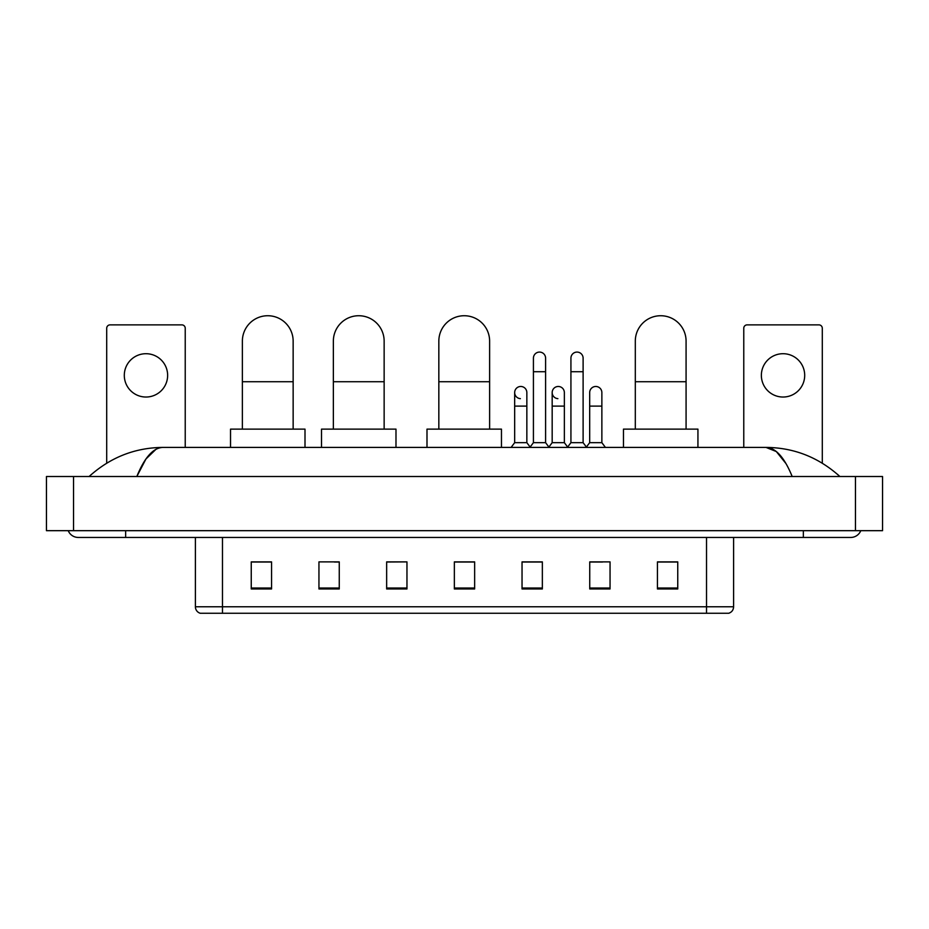 <?xml version="1.0" encoding="UTF-8"?>
<svg xmlns="http://www.w3.org/2000/svg" width="929" height="929" viewBox="0 0 929 929"><rect width="100%" height="100%" fill="white"/><g stroke="black" fill="none" stroke-linecap="round" stroke-linejoin="round"><path stroke-width="1.39" d="M706.528 613.268L706.528 606.776L733.608 606.776C733.422 610.016 731.797 612.188 728.731 613.268L200.269 613.268A6.77 6.77 0 0 1 195.392 606.776L195.392 537.45M677.752 588.963L677.752 561.882L657.442 561.882L657.442 588.963L677.752 588.963M610.051 588.963L610.051 561.882L589.741 561.882L589.741 588.963L610.051 588.963M542.35 588.963L542.35 561.882L522.04 561.882L522.04 588.963L542.35 588.963M271.558 588.963L271.558 561.882L251.248 561.882L251.248 588.963L271.558 588.963M339.259 588.963L339.259 561.882L318.949 561.882L318.949 588.963L339.259 588.963M406.96 588.963L406.96 561.882L386.65 561.882L386.65 588.963L406.96 588.963M474.649 588.963L474.649 561.882L454.351 561.882L454.351 588.963L474.649 588.963M589.741 562.022L602.538 562.022M406.96 561.882L386.65 562.022L406.96 561.882M334.382 562.022L339.259 562.022M532.747 562.022L527.533 562.022M474.649 562.022L454.351 562.022M271.558 562.022L251.248 562.022M542.35 562.022L522.04 562.022M677.752 562.022L657.442 562.022M125.659 530.68L125.659 537.45L850.732 537.45A10.834 10.834 0 0 0 860.777 530.68A10.834 10.834 0 0 1 850.732 537.45A10.834 10.834 0 0 0 860.777 530.68A10.834 10.834 0 0 1 850.732 537.45M68.223 530.68A10.834 10.834 0 0 0 78.268 537.45A10.834 10.834 0 0 1 68.223 530.68A10.834 10.834 0 0 0 78.268 537.45L125.659 537.45M792.182 476.519C784.413 457.393 775.692 447.697 766.007 447.406L162.993 447.406C153.308 447.697 144.587 457.405 136.818 476.519L145.934 459.007L155.956 449.311M73.53 476.519L882.55 476.519L882.55 530.68L46.45 530.68L46.45 476.519L73.53 476.519L73.53 530.68M882.55 476.519L882.55 530.68M837.598 474.429L839.897 476.519C818.588 457.323 793.958 447.627 766.007 447.406L776.319 451.54L785.98 463.583M91.402 474.429L89.103 476.519C110.307 457.37 134.937 447.662 162.993 447.406M145.969 353.705A21.669 21.669 0 0 0 124.3 375.374A21.669 21.669 0 0 0 145.969 397.031A21.669 21.669 0 0 0 167.638 375.374A21.669 21.669 0 0 0 145.969 353.705M185.231 447.406L185.231 328.251A3.379 3.379 0 0 0 181.852 324.871L110.086 324.871A3.379 3.379 0 0 0 106.707 328.251L106.707 463.176M242.376 429.128L242.376 341.117A25.385 25.385 0 0 1 267.761 315.732A25.385 25.385 0 0 1 293.146 341.117A25.385 25.385 0 0 0 267.761 315.732M293.146 429.128L293.146 341.117M305.002 447.406L305.002 429.128L230.531 429.128L230.531 447.406M333.36 429.128L333.36 341.117A25.385 25.385 0 0 1 358.757 315.732A25.385 25.385 0 0 1 384.141 341.117A25.385 25.385 0 0 0 358.757 315.732M384.141 429.128L384.141 341.117M395.986 447.406L395.986 429.128L321.515 429.128L321.515 447.406M438.836 429.128L438.836 341.117A25.385 25.385 0 0 1 464.233 315.732A25.385 25.385 0 0 1 489.618 341.117A25.385 25.385 0 0 0 464.233 315.732M489.618 429.128L489.618 341.117M501.463 447.406L501.463 429.128L426.992 429.128L426.992 447.406M635.308 429.128L635.308 341.117A25.385 25.385 0 0 1 660.693 315.732A25.385 25.385 0 0 1 686.078 341.117A25.385 25.385 0 0 0 660.693 315.732M686.078 429.128L686.078 341.117M697.934 447.406L697.934 429.128L623.464 429.128L623.464 447.406M533.42 371.716L545.602 371.716L545.602 442.668L533.42 442.668L533.42 358.176A6.097 6.097 0 0 1 539.9 352.091A6.097 6.097 0 0 1 545.602 358.176A6.097 6.097 0 0 0 539.9 352.091M533.42 442.668L529.867 447.406M545.602 442.668L549.155 447.406M570.929 371.716L583.11 371.716L583.11 442.668L570.929 442.668L570.929 358.176A6.097 6.097 0 0 1 577.397 352.091A6.097 6.097 0 0 1 583.11 358.176A6.097 6.097 0 0 0 577.397 352.091M570.929 442.668L567.375 447.406M583.11 442.668L586.663 447.406M520.379 398.646A6.097 6.097 0 0 1 514.666 392.572A6.097 6.097 0 0 1 521.146 386.487A6.097 6.097 0 0 1 526.848 392.572L526.848 406.112L514.666 406.112L514.666 392.572M526.848 406.112L526.848 442.668L514.666 442.668L514.666 406.112M514.666 442.668L511.113 447.406M526.848 442.668L530.134 447.046M557.888 398.646A6.097 6.097 0 0 1 552.174 392.572A6.097 6.097 0 0 1 558.643 386.487A6.097 6.097 0 0 1 564.356 392.572L564.356 406.112L552.174 406.112L552.174 392.572M564.356 406.112L564.356 442.668L552.174 442.668L552.174 406.112M552.174 442.668L548.888 447.046M564.356 442.668L567.642 447.046M589.683 392.572A6.097 6.097 0 0 1 596.151 386.487A6.097 6.097 0 0 1 601.864 392.572L601.864 406.112L589.683 406.112L589.683 392.572M601.864 406.112L601.864 442.668L589.683 442.668L589.683 406.112M589.683 442.668L586.396 447.046M601.864 442.668L605.418 447.406M783.031 353.705A21.669 21.669 0 0 0 761.362 375.374A21.669 21.669 0 0 0 783.031 397.031A21.669 21.669 0 0 0 804.7 375.374A21.669 21.669 0 0 0 783.031 353.705M822.293 463.176L822.293 328.251A3.379 3.379 0 0 0 818.913 324.871L747.148 324.871A3.379 3.379 0 0 0 743.769 328.251L743.769 447.406M195.392 606.776L222.472 606.776L222.472 613.268M222.472 537.45L222.472 606.776L706.528 606.776L706.528 537.45M474.649 588.022L454.351 588.022M406.96 588.022L386.65 588.022M339.259 588.022L318.949 588.022M271.558 588.022L251.248 588.022M542.35 588.022L522.04 588.022M610.051 588.022L589.741 588.022M677.752 588.022L657.442 588.022M803.341 530.68L803.341 537.45M855.47 476.519L855.47 530.68M242.376 381.738L293.146 381.738M333.36 381.738L384.141 381.738M438.836 381.738L489.618 381.738M635.308 381.738L686.078 381.738M733.608 606.776L733.608 537.45M545.602 371.716L545.602 358.176M583.11 371.716L583.11 358.176"/></g></svg>
